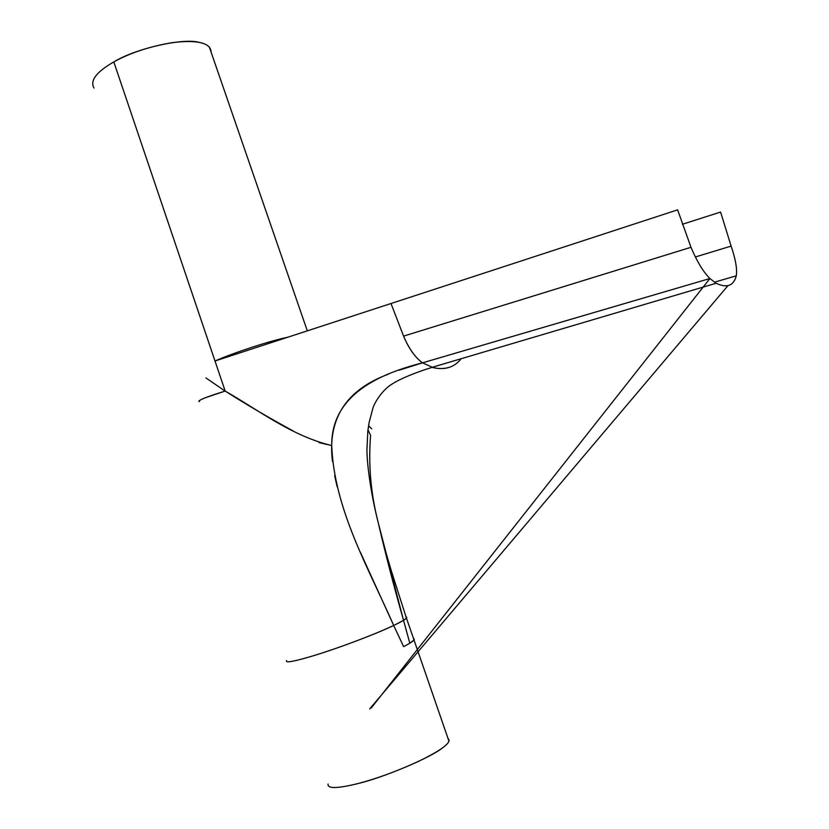 <?xml version="1.0" encoding="UTF-8"?>
<svg xmlns="http://www.w3.org/2000/svg" width="829" height="829" viewBox="0 0 829 829"><rect width="100%" height="100%" fill="white"/><g stroke="black" fill="none" stroke-linecap="round" stroke-linejoin="round"><path stroke-width="1.24" d="M399.163 370.169L422.531 362.833C415.236 357.558 408.925 348.657 403.578 336.108C408.79 348.543 415.101 357.444 422.531 362.833C380.812 373.485 331.258 394.127 331.714 445.536C291.704 436.168 256.907 409.018 225.177 391.07L113.811 61.916C96.433 71.874 89.812 80.579 93.957 88.04M682.381 224.265L720.598 212.069L731.116 246.109L695.479 256.938L731.116 246.109C735.572 259.135 737.302 269.031 736.297 275.808C733.624 285.86 726.909 288.347 716.142 283.249L709.914 278.523L422.531 362.833C415.101 357.444 408.79 348.543 403.578 336.108L690.992 247.291L403.578 336.108L391.008 303.518L403.578 336.108L391.008 303.518L215.001 360.998L225.187 391.07C246.286 404.49 268.959 417.795 293.186 430.987M461.173 358.719C454.396 367.351 445.007 370.314 432.987 367.599L422.531 362.833L709.914 278.523C703.365 272.057 697.054 261.643 690.992 247.291C697.054 261.643 703.365 272.057 709.914 278.523L371.247 707.976M318.947 442.603L331.714 445.536C334.139 509.275 368.397 567.772 393.702 625.481C375.941 633.978 339.641 647.729 314.606 655.387C332.73 649.781 352.708 642.589 374.542 633.822C393.537 625.947 404.179 620.714 406.459 618.113L406.003 616.88C407.526 617.242 406.707 618.393 403.536 620.341L406.417 618.165L406.003 616.88L413.495 638.475C415.184 639.086 413.961 640.672 409.827 643.221L413.992 639.947M450.375 366.936C444.997 368.936 438.883 369.071 432.033 367.34L432.137 367.371C416.365 372.097 399.775 379.04 392.967 383.506C382.252 389.547 374.097 403.174 372.708 408.884L369.154 422.334L367.817 431.121L366.926 449.919C367.112 467.401 371.672 497.265 378.293 522.892C385.454 553.865 393.868 586.352 403.536 620.341L393.702 625.481L403.536 620.341L378.283 522.85C370.812 493.939 368.252 464.779 370.594 435.38L367.983 429.795M736.297 275.808L714.432 282.192M286.565 660.558C284.958 663.241 294.305 661.521 314.606 655.387C294.305 661.521 284.958 663.241 286.565 660.558M328.087 784.006C327.186 788.835 337.144 788.69 357.973 783.571C376.521 778.721 396.635 771.364 418.303 761.488C437.049 752.38 447.266 745.623 448.955 741.209L448.054 738.598C450.354 740.432 448.52 743.52 442.541 747.851C431.256 757.354 383.817 777.498 357.973 783.571M406.459 618.113L403.536 620.341L409.827 643.221L403.536 620.341L393.702 625.481L360.418 552.352M337.134 486.644L334.667 475.691M332.47 461.598C327.289 419.028 345.962 389.879 388.49 374.148M432.137 367.371C438.924 369.071 444.976 368.926 450.313 366.957M278.938 339.32L279.197 340.077L278.938 339.32M199.136 400.697L199.426 401.578C197.354 400.542 205.934 397.039 225.177 391.07L205.685 397.609M199.426 401.568L198.846 401.34M113.811 61.916C135.801 48.351 183.872 37.606 199.447 42.445C207.084 43.927 210.96 47.149 211.084 52.092L209.385 47.17C204.431 41.719 191.955 40.227 171.945 42.694C149.386 46.538 130.008 52.942 113.811 61.916L215.001 360.998C233.467 352.864 268.824 341.123 288.357 337.082M690.992 247.291L403.578 336.108L391.008 303.518L677.625 209.841L690.992 247.291M409.827 643.221L403.64 646.682L409.827 643.221M368.553 425.754L371.734 428.842M393.702 625.481L403.64 646.682M727.986 285.622L369.672 708.94M206.006 377.983L225.125 391.081M403.578 336.108L391.008 303.518L403.578 336.108M378.283 522.85C380.812 534.332 385.122 550.207 391.215 570.476L406.417 618.165M448.955 741.209L413.298 637.905M716.142 283.249L432.033 367.34M209.385 47.17L307.321 330.885"/></g></svg>

